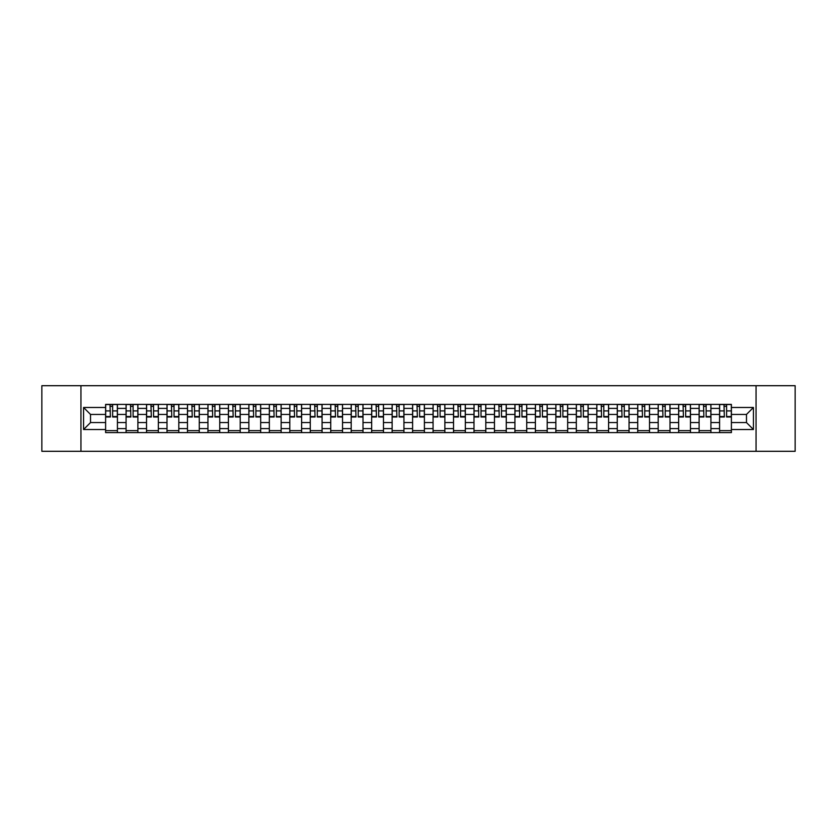 <?xml version="1.0" encoding="UTF-8"?>
<svg xmlns="http://www.w3.org/2000/svg" width="837" height="837" viewBox="0 0 837 837"><rect width="100%" height="100%" fill="white"/><g stroke="black" fill="none" stroke-linecap="round" stroke-linejoin="round"><path stroke-width="1.26" d="M756.052 451.3L795.15 451.3L795.15 385.7L41.85 385.7L41.85 451.3L756.052 451.3L756.052 385.7M126.073 432.603L126.073 408.393L117.421 408.393L117.421 432.603M117.421 408.393L117.421 404.397M126.073 408.393L126.073 404.397M137.885 404.397L137.885 432.603M146.538 432.603L146.538 404.397M158.35 404.397L158.35 432.603M167.002 432.603L167.002 404.397M178.815 404.397L178.815 432.603M187.467 432.603L187.467 404.397M199.279 404.397L199.279 432.603M207.942 432.603L207.942 404.397M219.744 404.397L219.744 432.603M228.407 432.603L228.407 404.397M240.209 404.397L240.209 432.603M248.871 432.603L248.871 404.397M260.673 404.397L260.673 432.603M269.336 432.603L269.336 404.397M281.138 404.397L281.138 432.603M289.801 432.603L289.801 404.397M301.613 404.397L301.613 432.603M310.265 432.603L310.265 404.397M322.078 404.397L322.078 432.603M330.73 432.603L330.73 404.397M342.542 404.397L342.542 432.603M351.195 432.603L351.195 404.397M363.007 404.397L363.007 432.603M371.67 432.603L371.67 404.397M383.472 404.397L383.472 432.603M392.135 432.603L392.135 404.397M403.936 404.397L403.936 432.603M412.599 432.603L412.599 404.397M424.401 404.397L424.401 432.603M433.064 432.603L433.064 404.397M444.865 404.397L444.865 432.603M453.528 432.603L453.528 404.397M465.33 404.397L465.33 432.603M473.993 432.603L473.993 404.397M485.805 404.397L485.805 432.603M494.458 432.603L494.458 404.397M506.27 404.397L506.27 432.603M514.922 432.603L514.922 404.397M526.735 404.397L526.735 432.603M535.387 432.603L535.387 404.397M547.199 404.397L547.199 432.603M555.862 432.603L555.862 404.397M567.664 404.397L567.664 432.603M576.327 432.603L576.327 404.397M588.129 404.397L588.129 432.603M596.791 432.603L596.791 404.397M608.593 404.397L608.593 432.603M617.256 432.603L617.256 404.397M629.058 404.397L629.058 432.603M637.721 432.603L637.721 404.397M649.533 404.397L649.533 432.603M658.185 432.603L658.185 404.397M669.998 404.397L669.998 432.603M678.65 432.603L678.65 404.397M690.462 404.397L690.462 432.603M699.115 432.603L699.115 404.397M710.927 404.397L710.927 432.603M719.579 432.603L719.579 404.397M719.579 422.57L710.927 422.57M699.115 422.57L690.462 422.57M678.65 422.57L669.998 422.57M658.185 422.57L649.533 422.57M637.721 422.57L629.058 422.57M617.256 422.57L608.593 422.57M596.791 422.57L588.129 422.57M576.327 422.57L567.664 422.57M555.862 422.57L547.199 422.57M535.387 422.57L526.735 422.57M514.922 422.57L506.27 422.57M494.458 422.57L485.805 422.57M473.993 422.57L465.33 422.57M453.528 422.57L444.865 422.57M433.064 422.57L424.401 422.57M412.599 422.57L403.936 422.57M392.135 422.57L383.472 422.57M371.67 422.57L363.007 422.57M351.195 422.57L342.542 422.57M330.73 422.57L322.078 422.57M310.265 422.57L301.613 422.57M289.801 422.57L281.138 422.57M269.336 422.57L260.673 422.57M248.871 422.57L240.209 422.57M228.407 422.57L219.744 422.57M207.942 422.57L199.279 422.57M187.467 422.57L178.815 422.57M167.002 422.57L158.35 422.57M146.538 422.57L137.885 422.57M126.073 422.57L117.421 422.57M719.579 414.43L710.927 414.43M699.115 414.43L690.462 414.43M678.65 414.43L669.998 414.43M658.185 414.43L649.533 414.43M637.721 414.43L629.058 414.43M617.256 414.43L608.593 414.43M596.791 414.43L588.129 414.43M576.327 414.43L567.664 414.43M555.862 414.43L547.199 414.43M535.387 414.43L526.735 414.43M514.922 414.43L506.27 414.43M494.458 414.43L485.805 414.43M473.993 414.43L465.33 414.43M453.528 414.43L444.865 414.43M433.064 414.43L424.401 414.43M412.599 414.43L403.936 414.43M392.135 414.43L383.472 414.43M371.67 414.43L363.007 414.43M351.195 414.43L342.542 414.43M330.73 414.43L322.078 414.43M310.265 414.43L301.613 414.43M289.801 414.43L281.138 414.43M269.336 414.43L260.673 414.43M248.871 414.43L240.209 414.43M228.407 414.43L219.744 414.43M207.942 414.43L199.279 414.43M187.467 414.43L178.815 414.43M167.002 414.43L158.35 414.43M146.538 414.43L137.885 414.43M126.073 414.43L117.421 414.43M90.522 422.57L105.608 422.57L105.608 414.43L90.522 414.43L90.522 422.57L83.564 429.517L83.564 407.483L105.608 407.483L105.608 414.43M731.392 414.43L731.392 422.57L746.478 422.57L746.478 414.43L731.392 414.43L731.392 404.397L105.608 404.397L105.608 407.483M731.392 407.483L753.436 407.483L753.436 429.517L731.392 429.517L731.392 422.57M105.608 422.57L105.608 432.603L731.392 432.603L731.392 429.517M105.608 429.517L83.564 429.517M80.948 451.3L80.948 385.7M117.421 430.636L105.608 430.636M110.4 406.363L112.629 406.363M137.885 430.636L126.073 430.636M130.865 406.363L133.093 406.363M158.35 430.636L146.538 430.636M151.33 406.363L153.558 406.363M178.815 430.636L167.002 430.636M171.794 406.363L174.023 406.363M199.279 430.636L187.467 430.636M192.259 406.363L194.487 406.363M219.744 430.636L207.942 430.636M212.724 406.363L214.952 406.363M240.209 430.636L228.407 430.636M233.188 406.363L235.427 406.363M260.673 430.636L248.871 430.636M253.663 406.363L255.892 406.363M281.138 430.636L269.336 430.636M274.128 406.363L276.356 406.363M301.613 430.636L289.801 430.636M294.593 406.363L296.821 406.363M322.078 430.636L310.265 430.636M315.057 406.363L317.286 406.363M342.542 430.636L330.73 430.636M335.522 406.363L337.75 406.363M363.007 430.636L351.195 430.636M355.987 406.363L358.215 406.363M383.472 430.636L371.67 430.636M376.451 406.363L378.68 406.363M403.936 430.636L392.135 430.636M396.916 406.363L399.144 406.363M424.401 430.636L412.599 430.636M417.381 406.363L419.619 406.363M444.865 430.636L433.064 430.636M437.856 406.363L440.084 406.363M465.33 430.636L453.528 430.636M458.32 406.363L460.549 406.363M485.805 430.636L473.993 430.636M478.785 406.363L481.013 406.363M506.27 430.636L494.458 430.636M499.25 406.363L501.478 406.363M526.735 430.636L514.922 430.636M519.714 406.363L521.943 406.363M547.199 430.636L535.387 430.636M540.179 406.363L542.407 406.363M567.664 430.636L555.862 430.636M560.644 406.363L562.872 406.363M588.129 430.636L576.327 430.636M581.108 406.363L583.337 406.363M608.593 430.636L596.791 430.636M601.573 406.363L603.812 406.363M629.058 430.636L617.256 430.636M622.048 406.363L624.276 406.363M649.533 430.636L637.721 430.636M642.513 406.363L644.741 406.363M669.998 430.636L658.185 430.636M662.977 406.363L665.206 406.363M690.462 430.636L678.65 430.636M683.442 406.363L685.67 406.363M710.927 430.636L699.115 430.636M703.907 406.363L706.135 406.363M731.392 430.636L719.579 430.636M724.371 406.363L726.6 406.363M83.564 407.483L90.522 414.43M746.478 422.57L753.436 429.517M746.478 414.43L753.436 407.483M112.629 416.993L112.629 404.533L117.347 404.533L117.347 416.993L112.629 416.993M110.4 406.238L112.629 406.238M113.026 404.533L105.671 404.533L105.671 416.993L110.4 416.993L110.003 404.533M133.093 416.993L133.093 404.533L137.812 404.533L137.812 416.993L133.093 416.993M130.865 406.238L133.093 406.238M133.491 404.533L126.136 404.533L126.136 416.993L130.865 416.993L130.467 404.533M153.558 416.993L153.558 404.533L158.287 404.533L158.287 416.993L153.558 416.993M151.33 406.238L153.558 406.238M153.956 404.533L146.611 404.533L146.611 416.993L151.33 416.993L150.932 404.533M174.023 416.993L174.023 404.533L178.752 404.533L178.752 416.993L174.023 416.993M171.794 406.238L174.023 406.238M174.42 404.533L167.076 404.533L167.076 416.993L171.794 416.993L171.397 404.533M194.487 416.993L194.487 404.533L199.216 404.533L199.216 416.993L194.487 416.993M192.259 406.238L194.487 406.238M194.885 404.533L187.54 404.533L187.54 416.993L192.259 416.993L191.872 404.533M214.952 416.993L214.952 404.533L219.681 404.533L219.681 416.993L214.952 416.993M212.724 406.238L214.952 406.238M215.35 404.533L208.005 404.533L208.005 416.993L212.724 416.993L212.336 404.533M235.427 416.993L235.427 404.533L240.146 404.533L240.146 416.993L235.427 416.993M233.188 406.238L235.427 406.238M235.814 404.533L228.47 404.533L228.47 416.993L233.188 416.993L232.801 404.533M255.892 416.993L255.892 404.533L260.61 404.533L260.61 416.993L255.892 416.993M253.663 406.238L255.892 406.238M256.279 404.533L248.934 404.533L248.934 416.993L253.663 416.993L253.266 404.533M276.356 416.993L276.356 404.533L281.075 404.533L281.075 416.993L276.356 416.993M274.128 406.238L276.356 406.238M276.744 404.533L269.399 404.533L269.399 416.993L274.128 416.993L273.73 404.533M296.821 416.993L296.821 404.533L301.54 404.533L301.54 416.993L296.821 416.993M294.593 406.238L296.821 406.238M297.219 404.533L289.864 404.533L289.864 416.993L294.593 416.993L294.195 404.533M317.286 416.993L317.286 404.533L322.004 404.533L322.004 416.993L317.286 416.993M315.057 406.238L317.286 406.238M317.683 404.533L310.328 404.533L310.328 416.993L315.057 416.993L314.66 404.533M337.75 416.993L337.75 404.533L342.479 404.533L342.479 416.993L337.75 416.993M335.522 406.238L337.75 406.238M338.148 404.533L330.803 404.533L330.803 416.993L335.522 416.993L335.124 404.533M358.215 416.993L358.215 404.533L362.944 404.533L362.944 416.993L358.215 416.993M355.987 406.238L358.215 406.238M358.613 404.533L351.268 404.533L351.268 416.993L355.987 416.993L355.589 404.533M378.68 416.993L378.68 404.533L383.409 404.533L383.409 416.993L378.68 416.993M376.451 406.238L378.68 406.238M379.077 404.533L371.733 404.533L371.733 416.993L376.451 416.993L376.064 404.533M399.144 416.993L399.144 404.533L403.873 404.533L403.873 416.993L399.144 416.993M396.916 406.238L399.144 406.238M399.542 404.533L392.197 404.533L392.197 416.993L396.916 416.993L396.529 404.533M419.619 416.993L419.619 404.533L424.338 404.533L424.338 416.993L419.619 416.993M417.381 406.238L419.619 406.238M420.007 404.533L412.662 404.533L412.662 416.993L417.381 416.993L416.993 404.533M440.084 416.993L440.084 404.533L444.803 404.533L444.803 416.993L440.084 416.993M437.856 406.238L440.084 406.238M440.471 404.533L433.127 404.533L433.127 416.993L437.856 416.993L437.458 404.533M460.549 416.993L460.549 404.533L465.267 404.533L465.267 416.993L460.549 416.993M458.32 406.238L460.549 406.238M460.936 404.533L453.591 404.533L453.591 416.993L458.32 416.993L457.923 404.533M481.013 416.993L481.013 404.533L485.732 404.533L485.732 416.993L481.013 416.993M478.785 406.238L481.013 406.238M481.411 404.533L474.056 404.533L474.056 416.993L478.785 416.993L478.387 404.533M501.478 416.993L501.478 404.533L506.197 404.533L506.197 416.993L501.478 416.993M499.25 406.238L501.478 406.238M501.876 404.533L494.521 404.533L494.521 416.993L499.25 416.993L498.852 404.533M521.943 416.993L521.943 404.533L526.672 404.533L526.672 416.993L521.943 416.993M519.714 406.238L521.943 406.238M522.34 404.533L514.996 404.533L514.996 416.993L519.714 416.993L519.317 404.533M542.407 416.993L542.407 404.533L547.136 404.533L547.136 416.993L542.407 416.993M540.179 406.238L542.407 406.238M542.805 404.533L535.46 404.533L535.46 416.993L540.179 416.993L539.781 404.533M562.872 416.993L562.872 404.533L567.601 404.533L567.601 416.993L562.872 416.993M560.644 406.238L562.872 406.238M563.27 404.533L555.925 404.533L555.925 416.993L560.644 416.993L560.256 404.533M583.337 416.993L583.337 404.533L588.066 404.533L588.066 416.993L583.337 416.993M581.108 406.238L583.337 406.238M583.734 404.533L576.39 404.533L576.39 416.993L581.108 416.993L580.721 404.533M603.812 416.993L603.812 404.533L608.53 404.533L608.53 416.993L603.812 416.993M601.573 406.238L603.812 406.238M604.199 404.533L596.854 404.533L596.854 416.993L601.573 416.993L601.186 404.533M624.276 416.993L624.276 404.533L628.995 404.533L628.995 416.993L624.276 416.993M622.048 406.238L624.276 406.238M624.664 404.533L617.319 404.533L617.319 416.993L622.048 416.993L621.65 404.533M644.741 416.993L644.741 404.533L649.46 404.533L649.46 416.993L644.741 416.993M642.513 406.238L644.741 406.238M645.128 404.533L637.784 404.533L637.784 416.993L642.513 416.993L642.115 404.533M665.206 416.993L665.206 404.533L669.924 404.533L669.924 416.993L665.206 416.993M662.977 406.238L665.206 406.238M665.603 404.533L658.248 404.533L658.248 416.993L662.977 416.993L662.58 404.533M685.67 416.993L685.67 404.533L690.389 404.533L690.389 416.993L685.67 416.993M683.442 406.238L685.67 406.238M686.068 404.533L678.713 404.533L678.713 416.993L683.442 416.993L683.044 404.533M706.135 416.993L706.135 404.533L710.864 404.533L710.864 416.993L706.135 416.993M703.907 406.238L706.135 406.238M706.533 404.533L699.188 404.533L699.188 416.993L703.907 416.993L703.509 404.533M726.6 416.993L726.6 404.533L731.329 404.533L731.329 416.993L726.6 416.993M724.371 406.238L726.6 406.238M726.997 404.533L719.653 404.533L719.653 416.993L724.371 416.993L723.974 404.533M699.115 408.393L690.462 408.393M678.65 408.393L669.998 408.393M658.185 408.393L649.533 408.393M637.721 408.393L629.058 408.393M617.256 408.393L608.593 408.393M596.791 408.393L588.129 408.393M576.327 408.393L567.664 408.393M555.862 408.393L547.199 408.393M535.387 408.393L526.735 408.393M514.922 408.393L506.27 408.393M494.458 408.393L485.805 408.393M473.993 408.393L465.33 408.393M453.528 408.393L444.865 408.393M433.064 408.393L424.401 408.393M412.599 408.393L403.936 408.393M392.135 408.393L383.472 408.393M371.67 408.393L363.007 408.393M351.195 408.393L342.542 408.393M330.73 408.393L322.078 408.393M310.265 408.393L301.613 408.393M289.801 408.393L281.138 408.393M269.336 408.393L260.673 408.393M248.871 408.393L240.209 408.393M228.407 408.393L219.744 408.393M207.942 408.393L199.279 408.393M187.467 408.393L178.815 408.393M167.002 408.393L158.35 408.393M146.538 408.393L137.885 408.393M719.579 408.393L710.927 408.393M699.115 428.607L690.462 428.607M678.65 428.607L669.998 428.607M658.185 428.607L649.533 428.607M637.721 428.607L629.058 428.607M617.256 428.607L608.593 428.607M596.791 428.607L588.129 428.607M576.327 428.607L567.664 428.607M555.862 428.607L547.199 428.607M535.387 428.607L526.735 428.607M514.922 428.607L506.27 428.607M494.458 428.607L485.805 428.607M473.993 428.607L465.33 428.607M453.528 428.607L444.865 428.607M433.064 428.607L424.401 428.607M412.599 428.607L403.936 428.607M392.135 428.607L383.472 428.607M371.67 428.607L363.007 428.607M351.195 428.607L342.542 428.607M330.73 428.607L322.078 428.607M310.265 428.607L301.613 428.607M289.801 428.607L281.138 428.607M269.336 428.607L260.673 428.607M248.871 428.607L240.209 428.607M228.407 428.607L219.744 428.607M207.942 428.607L199.279 428.607M187.467 428.607L178.815 428.607M167.002 428.607L158.35 428.607M146.538 428.607L137.885 428.607M126.073 428.607L117.421 428.607M719.579 428.607L710.927 428.607M112.629 416.544L117.347 416.544M112.629 410.904L117.347 410.904M105.671 416.544L110.4 416.544M105.671 410.904L110.4 410.904M133.093 416.544L137.812 416.544M133.093 410.904L137.812 410.904M126.136 416.544L130.865 416.544M126.136 410.904L130.865 410.904M153.558 416.544L158.287 416.544M153.558 410.904L158.287 410.904M146.611 416.544L151.33 416.544M146.611 410.904L151.33 410.904M174.023 416.544L178.752 416.544M174.023 410.904L178.752 410.904M167.076 416.544L171.794 416.544M167.076 410.904L171.794 410.904M194.487 416.544L199.216 416.544M194.487 410.904L199.216 410.904M187.54 416.544L192.259 416.544M187.54 410.904L192.259 410.904M214.952 416.544L219.681 416.544M214.952 410.904L219.681 410.904M208.005 416.544L212.724 416.544M208.005 410.904L212.724 410.904M235.427 416.544L240.146 416.544M235.427 410.904L240.146 410.904M228.47 416.544L233.188 416.544M228.47 410.904L233.188 410.904M255.892 416.544L260.61 416.544M255.892 410.904L260.61 410.904M248.934 416.544L253.663 416.544M248.934 410.904L253.663 410.904M276.356 416.544L281.075 416.544M276.356 410.904L281.075 410.904M269.399 416.544L274.128 416.544M269.399 410.904L274.128 410.904M296.821 416.544L301.54 416.544M296.821 410.904L301.54 410.904M289.864 416.544L294.593 416.544M289.864 410.904L294.593 410.904M317.286 416.544L322.004 416.544M317.286 410.904L322.004 410.904M310.328 416.544L315.057 416.544M310.328 410.904L315.057 410.904M337.75 416.544L342.479 416.544M337.75 410.904L342.479 410.904M330.803 416.544L335.522 416.544M330.803 410.904L335.522 410.904M358.215 416.544L362.944 416.544M358.215 410.904L362.944 410.904M351.268 416.544L355.987 416.544M351.268 410.904L355.987 410.904M378.68 416.544L383.409 416.544M378.68 410.904L383.409 410.904M371.733 416.544L376.451 416.544M371.733 410.904L376.451 410.904M399.144 416.544L403.873 416.544M399.144 410.904L403.873 410.904M392.197 416.544L396.916 416.544M392.197 410.904L396.916 410.904M419.619 416.544L424.338 416.544M419.619 410.904L424.338 410.904M412.662 416.544L417.381 416.544M412.662 410.904L417.381 410.904M440.084 416.544L444.803 416.544M440.084 410.904L444.803 410.904M433.127 416.544L437.856 416.544M433.127 410.904L437.856 410.904M460.549 416.544L465.267 416.544M460.549 410.904L465.267 410.904M453.591 416.544L458.32 416.544M453.591 410.904L458.32 410.904M481.013 416.544L485.732 416.544M481.013 410.904L485.732 410.904M474.056 416.544L478.785 416.544M474.056 410.904L478.785 410.904M501.478 416.544L506.197 416.544M501.478 410.904L506.197 410.904M494.521 416.544L499.25 416.544M494.521 410.904L499.25 410.904M521.943 416.544L526.672 416.544M521.943 410.904L526.672 410.904M514.996 416.544L519.714 416.544M514.996 410.904L519.714 410.904M542.407 416.544L547.136 416.544M542.407 410.904L547.136 410.904M535.46 416.544L540.179 416.544M535.46 410.904L540.179 410.904M562.872 416.544L567.601 416.544M562.872 410.904L567.601 410.904M555.925 416.544L560.644 416.544M555.925 410.904L560.644 410.904M583.337 416.544L588.066 416.544M583.337 410.904L588.066 410.904M576.39 416.544L581.108 416.544M576.39 410.904L581.108 410.904M603.812 416.544L608.53 416.544M603.812 410.904L608.53 410.904M596.854 416.544L601.573 416.544M596.854 410.904L601.573 410.904M624.276 416.544L628.995 416.544M624.276 410.904L628.995 410.904M617.319 416.544L622.048 416.544M617.319 410.904L622.048 410.904M644.741 416.544L649.46 416.544M644.741 410.904L649.46 410.904M637.784 416.544L642.513 416.544M637.784 410.904L642.513 410.904M665.206 416.544L669.924 416.544M665.206 410.904L669.924 410.904M658.248 416.544L662.977 416.544M658.248 410.904L662.977 410.904M685.67 416.544L690.389 416.544M685.67 410.904L690.389 410.904M678.713 416.544L683.442 416.544M678.713 410.904L683.442 410.904M706.135 416.544L710.864 416.544M706.135 410.904L710.864 410.904M699.188 416.544L703.907 416.544M699.188 410.904L703.907 410.904M726.6 416.544L731.329 416.544M726.6 410.904L731.329 410.904M719.653 416.544L724.371 416.544M719.653 410.904L724.371 410.904"/></g></svg>

